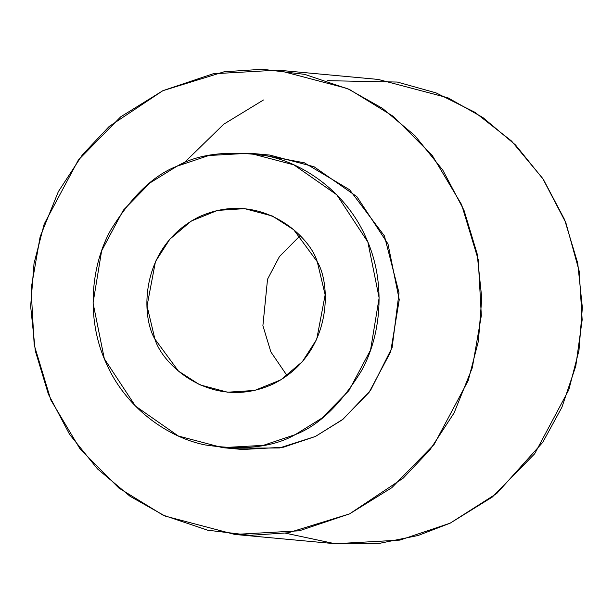 <?xml version="1.0" encoding="UTF-8"?>
<svg xmlns="http://www.w3.org/2000/svg" width="613" height="613" viewBox="0 0 613 613"><rect width="100%" height="100%" fill="white"/><g stroke="black" fill="none" stroke-linecap="round" stroke-linejoin="round"><path stroke-width="0.92" d="M327.419 80.686L397.301 82.05L436.027 92.87L474.975 112.325L511.533 141.028L542.743 178.475L565.883 222.818L579.17 271.099L582.166 319.894L575.791 366.061L561.899 407.3L542.727 442.371L496.775 493.473L450.118 523.188L418.104 535.501L379.639 543.317L334.928 543.7L285.581 533.195M183.693 163.234L223.814 124.155L263.46 99.988M234.748 534.436L335.326 543.739L399.845 540.107L450.118 523.188L492.331 497.036L534.689 453.766L568.818 389.799L578.971 350.437L582.35 307.573L577.722 263.138L564.581 219.584L543.394 179.463L515.518 144.982L482.952 117.581L447.919 97.804L378.252 79.437L277.674 70.135L347.341 88.502L382.374 108.279L414.94 135.68L442.816 170.161L464.003 210.282L477.144 253.836L481.772 298.27L478.401 341.135L468.24 380.504L434.111 444.463L391.753 487.741L349.54 513.886L299.267 530.804L234.748 534.436L165.081 516.069L130.048 496.292L97.482 468.891L69.606 434.41L48.419 394.297L35.278 350.743L30.65 306.308L34.029 263.437L44.182 224.074L78.311 160.108L120.669 116.838L162.882 90.686L213.155 73.775L277.674 70.135M162.882 90.686L109.114 126.516L82.334 154.905L58.335 191.639L40.121 236.779L31.087 288.938L34.19 344.92L50.848 400.013L80.142 449.091L118.93 488.094L162.851 515.05L207.654 530.199L250.112 535.31L288.302 532.789L349.54 513.886L403.308 478.063L430.088 449.666L454.087 412.932L472.301 367.792L481.335 315.634L478.232 259.659L461.574 204.566L432.28 155.487L393.492 116.485L349.571 89.529L304.768 74.372L262.31 69.261L224.12 71.79L162.882 90.686M259.736 154.507L304.362 162.805L349.571 189.716L384.397 235.875L399.025 292.891L392.128 347.525L370.566 390.358L343.004 419.231L315.396 436.471L279.459 447.98L232.572 448.21M222.481 447.643L242.595 449.505L283.52 447.199L315.396 436.471L342.161 419.89L369.026 392.45L390.665 351.885L399.247 299.742L387.983 243.943L356.866 196.635L314.002 166.721L269.827 155.074L249.706 153.212L293.88 164.859L336.752 194.773L367.869 242.081L379.133 297.88L370.551 350.031L348.912 390.588L322.047 418.028L295.282 434.617L263.398 445.337L222.481 447.643L178.306 435.996L135.435 406.082L104.325 358.774L93.053 302.975L101.635 250.824L123.282 210.267L150.139 182.827L176.912 166.246L208.788 155.518L249.706 153.212M176.912 166.246C153.488 175.226 131.389 196.566 110.608 230.258C91.728 264.165 85.261 317.09 105.865 362.398C125.443 408.197 168.253 437.674 205.301 444.961C243.438 450.624 273.429 447.176 295.282 434.617C318.706 425.637 340.805 404.296 361.578 370.597C380.466 336.69 386.933 283.765 366.329 238.457C346.751 192.658 303.933 163.181 266.885 155.894C228.749 150.231 198.758 153.679 176.912 166.246M317.289 261.789C331.342 284.708 332.583 354.352 272.992 384.09C212.397 411.545 162.43 365.087 154.905 339.066C140.844 316.147 139.603 246.503 199.194 216.764C259.797 189.31 309.757 235.767 317.289 261.789L293.742 229.752L272.425 216.044L244.579 208.642L217.492 210.42L191.325 221.017L169.87 239.131L155.472 261.544L147.043 306.01L154.905 339.066L178.444 371.103L199.761 384.811L227.607 392.213L254.694 390.435L280.869 379.838L302.324 361.724L316.722 339.311L325.151 294.845L317.289 261.789M287.099 375.7L270.869 351.923L262.9 325.649L267.536 279.221L279.444 256.571L300.041 235.783L279.444 256.571L267.536 279.221L262.9 325.649L270.869 351.923L287.099 375.7"/></g></svg>
